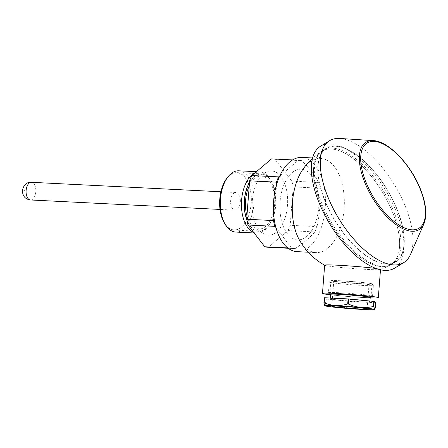 <?xml version="1.0" encoding="UTF-8"?>
<svg xmlns="http://www.w3.org/2000/svg" width="448" height="448" viewBox="0 0 448 448"><rect width="100%" height="100%" fill="white"/><g stroke="black" fill="none" stroke-linecap="round" stroke-linejoin="round"><path stroke-width="0.34" stroke-dasharray="2.24 1.68" d="M324.649 265.182A28.011 1.142 -175.6 0 0 324.75 265.289A28.011 1.142 -175.6 0 0 329.224 266.162A28.011 1.142 -175.6 0 0 367.892 269.461A28.011 1.142 -175.6 0 0 380.391 269.567A28.011 1.142 -175.6 0 0 380.503 269.478A28.011 1.142 -175.6 0 0 376.214 268.531M299.606 240.363A47.174 25.967 92.9 0 0 314.681 252.476A47.174 25.967 92.9 0 0 315.946 252.594A47.174 25.967 92.9 0 0 344.165 207.922A47.174 25.967 92.9 0 0 321.91 158.48A47.174 25.967 92.9 0 0 320.65 158.362A47.174 25.967 92.9 0 0 303.173 168.907M333.284 149.201A66.332 30.274 -121.3 0 1 388.203 202.591A66.332 30.274 -121.3 0 1 390.813 264.606A66.332 30.274 -121.3 0 1 379.786 266.426A66.332 30.274 -121.3 0 1 325.069 213.427A66.332 30.274 -121.3 0 1 321.922 151.228A66.332 30.274 -121.3 0 1 333.284 149.201A66.338 30.274 58.7 0 0 322.09 151.122A66.338 30.274 58.7 0 0 324.968 213.231A66.338 30.274 58.7 0 0 379.792 266.431A66.338 30.274 58.7 0 0 390.986 264.51A66.338 30.274 58.7 0 0 388.108 202.395A66.338 30.274 58.7 0 0 333.284 149.201M370.188 297.864A28.011 1.142 4.4 0 1 365.719 297.674A28.011 1.142 4.4 0 1 330.501 294.812M297.063 251.653A47.174 25.967 92.9 0 0 325.287 206.982A47.174 25.967 92.9 0 0 303.027 157.539A47.174 25.967 92.9 0 0 301.767 157.422M384.272 263.704A66.338 30.274 58.7 0 0 395.472 261.783A66.338 30.274 58.7 0 0 392.594 199.674A66.338 30.274 58.7 0 0 337.77 146.474A66.338 30.274 58.7 0 0 326.57 148.394A66.338 30.274 58.7 0 0 329.454 210.51A66.338 30.274 58.7 0 0 384.272 263.704M320.606 146.154A71.35 32.558 58.7 0 1 396.665 212.57A71.35 32.558 -121.3 0 1 394.71 268.111M334.303 148.254A66.634 30.408 -121.3 0 1 389.368 201.69A66.634 30.408 -121.3 0 1 392.263 264.079A66.634 30.408 -121.3 0 1 381.013 266.011A66.634 30.408 -121.3 0 1 325.948 212.576A66.634 30.408 -121.3 0 1 323.058 150.186A66.634 30.408 -121.3 0 1 334.303 148.254M339.797 138.454A71.35 32.558 58.7 0 1 405.636 207.122A71.35 32.558 -121.3 0 1 410.39 254.626M337.663 146.216A66.634 30.408 -121.3 0 1 392.734 199.646A66.634 30.408 -121.3 0 1 395.623 262.035A66.634 30.408 -121.3 0 1 384.378 263.967A66.634 30.408 -121.3 0 1 329.308 210.532A66.634 30.408 -121.3 0 1 326.418 148.142A66.634 30.408 -121.3 0 1 337.663 146.216M330.865 280.706A20.642 0.84 -175.6 0 1 345.968 281.086A20.642 0.84 -175.6 0 1 368.631 283.181A20.642 0.84 4.4 0 1 371.986 283.87A20.642 0.84 4.4 0 1 357.683 283.606A20.642 0.84 4.4 0 1 334.214 281.462A20.642 0.84 -175.6 0 1 330.865 280.706L329.286 282.055A22.114 0.902 -175.6 0 0 329.263 282.094A22.114 0.902 -175.6 0 0 332.87 282.867A22.114 0.902 4.4 0 0 357.588 285.141A22.114 0.902 4.4 0 0 373.358 285.488A22.114 0.902 4.4 0 0 373.341 285.449A22.114 0.902 4.4 0 0 369.751 284.71A22.114 0.902 -175.6 0 0 345.47 282.47A22.114 0.902 -175.6 0 0 329.286 282.055M361.094 283.668A17.69 0.722 4.4 0 1 343.017 282.313A17.69 0.722 4.4 0 1 333.782 280.963A17.69 0.722 4.4 0 1 341.751 280.974A17.69 0.722 4.4 0 1 359.828 282.33A17.69 0.722 4.4 0 1 369.062 283.679A17.69 0.722 4.4 0 1 361.094 283.668M328.451 292.667A22.114 0.902 -175.6 0 1 344.221 293.014A22.114 0.902 -175.6 0 1 368.934 295.282A22.114 0.902 4.4 0 1 372.546 296.061A22.114 0.902 4.4 0 1 372.523 296.094A22.114 0.902 4.4 0 1 356.339 295.686A22.114 0.902 4.4 0 1 332.058 293.44A22.114 0.902 -175.6 0 1 328.462 292.706A22.114 0.902 -175.6 0 1 328.451 292.667L329.263 282.094M330.523 294.526A20.642 0.84 -175.6 0 0 333.172 294.974A20.642 0.84 4.4 0 0 353.55 296.912A20.642 0.84 4.4 0 0 370.21 297.578A20.642 0.84 -175.6 0 1 361.665 297.405A20.642 0.84 -175.6 0 1 330.523 294.526M370.227 297.36A19.902 0.812 4.4 0 1 356.031 297.046A19.902 0.812 4.4 0 1 333.788 295.002A19.902 0.812 -175.6 0 1 330.54 294.302M330.204 298.71A19.902 0.812 -175.6 0 1 344.394 299.023A19.902 0.812 -175.6 0 1 366.638 301.067A19.902 0.812 4.4 0 1 369.886 301.767A19.902 0.812 4.4 0 1 355.695 301.454A19.902 0.812 4.4 0 1 333.452 299.41A19.902 0.812 -175.6 0 1 330.204 298.71L330.254 298.026M375.788 302.73A28.745 1.17 4.4 0 1 375.486 302.736L352.005 301.56A28.745 1.17 4.4 0 1 351.338 301.51L326.262 299.068A28.745 1.17 4.4 0 1 325.892 299.018L324.302 297.741M375.402 307.787A28.745 1.17 4.4 0 1 375.099 307.787C367.058 310.212 359.229 309.826 351.613 306.617A28.745 1.17 4.4 0 1 350.946 306.566C342.373 308.566 334.012 307.754 325.87 304.119A28.745 1.17 4.4 0 1 325.685 304.097A28.745 1.17 4.4 0 1 325.506 304.069L325.892 299.018M325.87 304.119L326.262 299.068M375.099 307.787L375.486 302.736M350.946 306.566L351.338 301.51M351.613 306.617L352.005 301.56M324.559 305.564L325.506 304.069M362.706 283.892A20.642 0.84 4.4 0 1 341.617 282.307A20.642 0.84 4.4 0 1 330.848 280.739A20.642 0.84 4.4 0 1 340.138 280.745A20.642 0.84 4.4 0 1 361.234 282.33A20.642 0.84 4.4 0 1 372.002 283.903A20.642 0.84 4.4 0 1 362.706 283.892M219.862 199.164A28.599 15.742 -87.1 0 1 226.201 179.351A28.599 15.742 -87.1 0 1 243.617 175.963A28.599 15.742 -87.1 0 1 251.132 203.526A28.599 15.742 92.9 0 1 240.318 227.948A28.599 15.742 92.9 0 1 224.056 222.303A28.599 15.742 92.9 0 1 219.862 199.164M238.745 170.806A30.666 16.878 -87.1 0 1 253.977 203.767A30.666 16.878 92.9 0 1 235.687 232.058M254.834 172.978A30.666 16.878 -87.1 0 1 259.885 171.858A30.666 16.878 -87.1 0 1 270.626 180.018A30.666 16.878 -87.1 0 1 275.122 204.82A30.666 16.878 92.9 0 1 268.324 226.066A30.666 16.878 92.9 0 1 256.827 233.111L254.145 232.977M253.714 232.417A30.666 16.878 92.9 0 0 256.827 233.111M246.68 219.178A28.599 15.742 92.9 0 0 269.377 224.566A28.599 15.742 92.9 0 0 275.716 204.753A28.599 15.742 -87.1 0 0 271.522 181.614L270.626 180.018M249.491 182.622A28.599 15.742 -87.1 0 1 271.522 181.614M249.228 186.026A26.538 14.605 -87.1 0 1 256.766 177.173A26.538 14.605 -87.1 0 1 274.585 204.596A26.538 14.605 92.9 0 1 254.251 227.511L262.858 233.268A32.138 17.69 92.9 0 0 287.482 205.514A32.138 17.69 -87.1 0 0 265.899 172.301A32.138 17.69 -87.1 0 0 252.342 200.614A32.138 17.69 92.9 0 0 262.858 233.268M246.943 215.774A26.538 14.605 92.9 0 0 254.251 227.511M267.708 247.234A44.229 24.343 92.9 0 0 268.285 247.251L295.103 248.59A44.229 24.343 -87.1 0 1 294.526 248.573A44.229 24.343 -87.1 0 1 291.598 248.102L287.734 247.906M295.103 248.59C303.458 243.124 310.033 237.569 314.832 231.93L288.019 230.591L268.285 247.251M288.019 230.591A44.229 24.343 92.9 0 0 290.198 225.299L317.01 226.638A44.229 24.343 -87.1 0 1 314.832 231.93M272.115 158.889A44.229 24.343 -87.1 0 1 275.05 159.365L291.822 181.115A44.229 24.343 -87.1 0 1 293.149 186.889L290.198 225.299M292.572 159.925L298.357 160.216L279.625 176.21M276.562 184.57L274.03 217.93M317.52 189.246A35.381 19.477 92.9 0 0 292.09 172.665A35.381 19.477 92.9 0 0 281.305 219.822A35.381 19.477 92.9 0 0 306.734 236.41A35.381 19.477 92.9 0 0 317.52 189.246M291.822 181.115L318.64 182.454A44.229 24.343 -87.1 0 1 319.362 185.293A44.229 24.343 -87.1 0 1 319.967 188.227L293.149 186.889M318.64 182.454C314.826 175.291 309.232 168.039 301.862 160.703A44.229 24.343 -87.1 0 0 298.934 160.227L292.594 159.914M298.357 160.216A44.229 24.343 -87.1 0 1 298.934 160.227M275.05 159.365L301.862 160.703M275.906 227.455L291.598 248.102M317.01 226.638C319.777 213.926 320.762 201.118 319.967 188.227M246.753 219.654A28.745 15.826 92.9 0 0 257.874 231.213A28.745 15.826 92.9 0 0 258.647 231.286A28.745 15.826 92.9 0 0 275.845 204.064A28.745 15.826 92.9 0 0 262.282 173.936A28.745 15.826 92.9 0 0 261.514 173.858A28.745 15.826 92.9 0 0 249.508 182.392M227.522 177.464A28.745 15.826 -87.1 0 1 236.93 172.631A28.745 15.826 -87.1 0 1 237.698 172.704A28.745 15.826 -87.1 0 1 251.261 202.832A28.745 15.826 -87.1 0 1 234.063 230.054A28.745 15.826 -87.1 0 1 233.29 229.981A28.745 15.826 -87.1 0 1 225.187 224.314M230.658 200.67A8.848 4.866 -87.1 0 1 235.934 192.511A8.848 4.866 -87.1 0 1 240.33 202.02A8.848 4.866 -87.1 0 1 235.054 210.179A8.848 4.866 -87.1 0 1 230.658 200.67M423.898 223.888A51.139 23.335 58.7 0 0 420.493 189.84A51.139 23.335 58.7 0 0 373.302 140.622M31.394 182.302A8.848 4.866 -87.1 0 1 35.79 191.806A8.848 4.866 -87.1 0 1 30.514 199.97M23.75 190.747A0.588 0.325 -87.1 0 1 24.394 190.837A0.588 0.325 -87.1 0 1 23.75 190.747M380.391 269.567A66.338 66.338 0 0 0 390.813 264.606M321.922 151.228A66.338 66.338 0 0 0 312.463 158.424M380.481 269.78L380.503 269.478M312.581 157.959L320.65 158.362M308.252 252.213L315.946 252.594M390.986 264.51L395.472 261.783M322.09 151.122L326.57 148.394M395.623 262.035L392.263 264.079M326.418 148.142L323.058 150.186M371.986 283.87L373.341 285.449M372.546 296.061L373.358 285.488M329.818 294.286L328.462 292.706M369.886 301.767L369.947 301.028M331.839 306.225L333.782 280.963M367.119 308.941L369.062 283.679M370.944 297.45L372.523 296.094M330.848 280.739L329.806 294.246M372.002 283.903L370.961 297.416M259.885 171.858L256.368 171.685M269.377 224.566L268.324 226.066M256.766 177.173L265.899 172.301M294.526 248.573L288.182 248.254M234.063 230.054L258.647 231.286M236.93 172.631L261.514 173.858M235.934 192.511L220.898 191.761M235.054 210.179L220.013 209.429"/><path stroke-width="0.67" d="M376.214 268.531A28.011 1.142 -175.6 0 0 375.934 268.492A28.011 1.142 -175.6 0 0 337.266 265.194A28.011 1.142 -175.6 0 0 324.649 265.182L322.482 293.39A28.011 1.142 4.4 0 1 335.093 293.406A28.011 1.142 4.4 0 1 363.714 295.551A28.011 1.142 4.4 0 1 378.336 297.685A28.011 1.142 4.4 0 1 370.188 297.864M312.463 158.424A66.338 66.338 0 0 0 303.173 168.907A47.174 25.967 92.9 0 0 299.606 240.363A66.338 66.338 0 0 0 324.643 265.227M330.501 294.812A28.011 1.142 4.4 0 1 322.482 293.39M312.581 157.959L301.767 157.422A47.174 25.967 92.9 0 0 273.543 202.087A47.174 25.967 92.9 0 0 295.798 251.53A47.174 25.967 92.9 0 0 297.063 251.653L308.252 252.213M394.71 268.111A71.35 32.558 -121.3 0 1 318.651 201.695A71.35 32.558 58.7 0 1 320.606 146.154L329.577 140.706A71.35 32.558 58.7 0 0 327.617 196.246A71.35 32.558 -121.3 0 0 403.676 262.662L394.71 268.111M423.898 223.888C427.263 215.331 426.16 203.885 420.599 189.543C411.113 164.864 388.556 141.053 373.302 140.622A51.139 23.335 58.7 0 0 364.577 182.045A51.139 23.335 58.7 0 0 396.43 224.874A51.139 23.335 58.7 0 0 423.898 223.888L410.39 254.626A71.35 32.558 -121.3 0 1 403.676 262.662M373.302 140.622L339.797 138.454A71.35 32.558 58.7 0 0 329.577 140.706M367.595 296.694A20.642 0.84 -175.6 0 0 344.126 294.549A20.642 0.84 -175.6 0 0 329.818 294.286A20.642 0.84 -175.6 0 0 330.523 294.526A20.642 0.84 -175.6 0 1 329.806 294.246A20.642 0.84 -175.6 0 1 339.102 294.258A20.642 0.84 -175.6 0 1 360.192 295.842A20.642 0.84 -175.6 0 1 370.961 297.416A20.642 0.84 -175.6 0 1 370.21 297.578A20.642 0.84 4.4 0 0 370.944 297.45A20.642 0.84 4.4 0 0 367.595 296.694M330.254 298.026L330.54 294.302A19.902 0.812 -175.6 0 1 344.736 294.616A19.902 0.812 -175.6 0 1 366.979 296.66A19.902 0.812 4.4 0 1 370.227 297.36L369.947 301.028M374.198 301.459L375.788 302.73L375.402 307.787L374.634 309.294L373.806 306.516L374.198 301.459A28.745 1.17 4.4 0 0 373.828 301.409L348.751 298.962A28.745 1.17 -175.6 0 0 348.085 298.917L324.604 297.741A28.745 1.17 -175.6 0 0 324.302 297.741L323.91 302.798A28.745 1.17 4.4 0 1 324.212 302.798L324.604 297.741M328.826 306.55A24.769 1.008 -175.6 0 0 355.667 309.036A24.769 1.008 -175.6 0 0 374.108 309.546A24.769 1.008 -175.6 0 0 370.132 308.61A24.769 1.008 -175.6 0 0 341.617 306.018A24.769 1.008 -175.6 0 0 324.845 305.754A24.769 1.008 -175.6 0 0 328.826 306.55M373.828 301.409L373.442 306.46A28.745 1.17 4.4 0 1 373.626 306.488A28.745 1.17 4.4 0 1 373.806 306.516M348.085 298.917L347.698 303.968A28.745 1.17 4.4 0 1 348.365 304.018L348.751 298.962M373.442 306.46C364.862 308.465 356.507 307.647 348.365 304.018M347.698 303.968C339.651 306.393 331.822 306.001 324.212 302.798M323.91 302.798L324.845 305.754M359.15 308.93A17.69 0.722 4.4 0 1 341.074 307.569A17.69 0.722 4.4 0 1 331.839 306.225A17.69 0.722 4.4 0 1 339.808 306.23A17.69 0.722 4.4 0 1 357.885 307.591A17.69 0.722 4.4 0 1 367.119 308.941A17.69 0.722 4.4 0 1 359.15 308.93M224.056 222.303L224.952 223.899A30.666 16.878 92.9 0 1 220.45 199.091A30.666 16.878 -87.1 0 1 227.248 177.85A30.666 16.878 -87.1 0 1 238.745 170.806L256.368 171.685M253.714 232.417A30.666 16.878 92.9 0 1 241.595 200.15A30.666 16.878 -87.1 0 1 254.834 172.978M224.952 223.899A30.666 16.878 92.9 0 0 235.687 232.058L254.145 232.977M249.491 182.622A28.599 15.742 -87.1 0 0 244.446 200.39A28.599 15.742 92.9 0 0 246.68 219.178M246.943 215.774A26.538 14.605 92.9 0 1 245.571 200.547A26.538 14.605 -87.1 0 1 249.228 186.026M274.03 217.93L273.493 220.573L246.674 219.234L249.631 180.824A44.229 24.343 -87.1 0 1 251.81 175.538L271.538 158.878A44.229 24.343 -87.1 0 1 272.115 158.889L292.594 159.914M246.674 219.234A44.229 24.343 92.9 0 0 248.002 225.014L274.82 226.352A44.229 24.343 -87.1 0 1 274.098 223.513A44.229 24.343 -87.1 0 1 273.493 220.573M287.734 247.906L264.779 246.764L248.002 225.014M264.779 246.764A44.229 24.343 92.9 0 0 267.708 247.234L288.182 248.254M279.625 176.21L278.622 176.876L251.81 175.538M271.538 158.878L292.572 159.925M249.631 180.824L276.444 182.162L276.562 184.57M276.444 182.162A44.229 24.343 -87.1 0 1 278.622 176.876M274.82 226.352L275.906 227.455M249.508 182.392A28.745 15.826 92.9 0 0 246.753 219.654M225.187 224.314A28.745 15.826 -87.1 0 1 227.522 177.464M420.347 189.409A49.874 22.758 58.7 0 0 375.603 141.54A49.874 22.758 58.7 0 0 365.814 181.81A49.874 22.758 58.7 0 0 410.564 229.673A49.874 22.758 58.7 0 0 420.347 189.409M220.013 209.429L30.514 199.97A8.848 4.866 -87.1 0 1 26.118 190.462A8.848 4.866 -87.1 0 1 31.394 182.302L220.898 191.761M378.336 297.685L380.481 269.78M374.108 309.546L374.634 309.294M226.201 179.351L227.248 177.85M30.514 199.97C25.267 199.265 22.568 196.09 22.4 190.456C23.738 184.705 26.734 181.983 31.394 182.302"/></g></svg>
